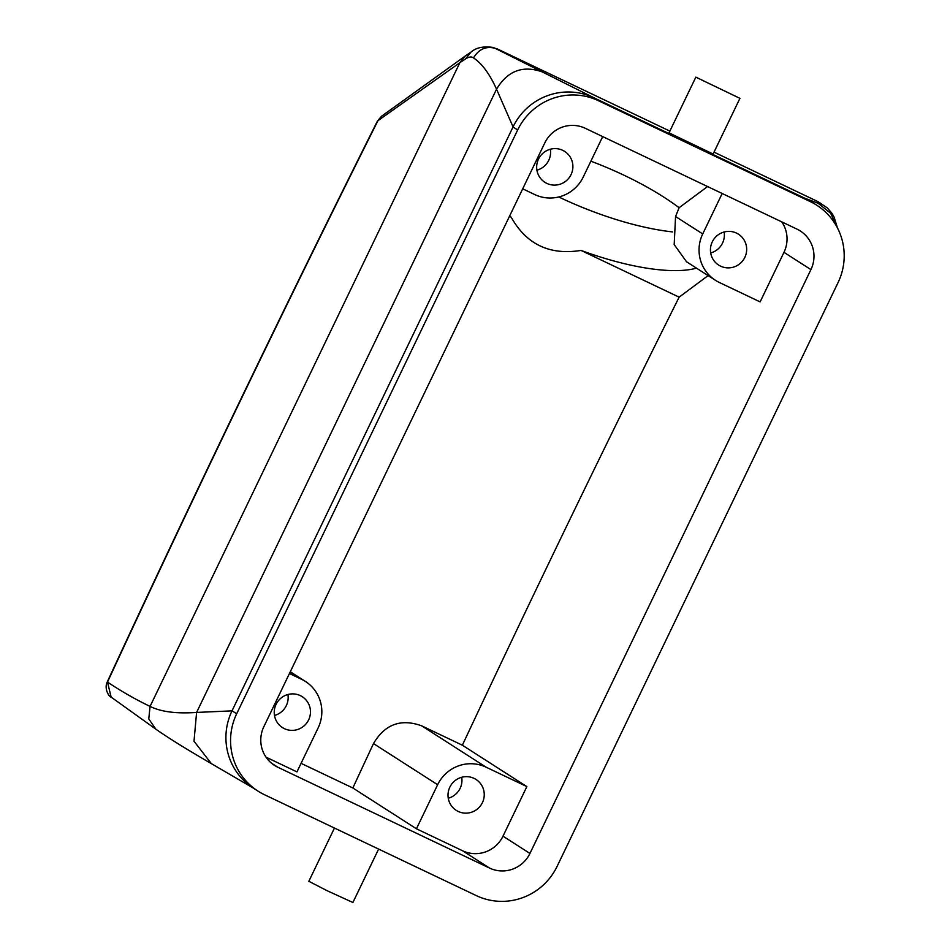 <?xml version="1.0" encoding="UTF-8"?>
<svg xmlns="http://www.w3.org/2000/svg" width="950" height="950" viewBox="0 0 950 950"><rect width="100%" height="100%" fill="white"/><g stroke="black" fill="none" stroke-linecap="round" stroke-linejoin="round"><path stroke-width="1.43" d="M236.681 713.783L517.667 129.948A61.144 60.135 -57.3 0 1 598.476 100.736L810.279 201.602A61.144 60.135 -57.3 0 1 816.786 205.224A61.144 60.135 -57.3 0 1 838.078 282.542L557.092 866.388A61.144 60.135 -57.3 0 1 476.282 895.601L264.48 794.722A61.144 60.135 -57.3 0 1 257.973 791.101A61.144 60.135 -57.3 0 1 236.681 713.783L232.037 710.802A61.144 60.135 -57.3 0 0 232.014 710.861A61.144 60.135 -57.3 0 0 228.202 720.955A61.144 60.135 -57.3 0 0 253.329 788.12L257.973 791.101M810.92 269.61L529.946 853.444A30.566 30.067 -57.3 0 1 489.535 868.062L277.733 767.184A30.566 30.067 -57.3 0 1 263.839 726.714L544.813 142.88A30.566 30.067 -57.3 0 1 585.224 128.274L797.026 229.14A30.566 30.067 -57.3 0 1 810.92 269.61L783.976 252.332A30.566 30.067 -57.3 0 0 781.803 221.896M517.667 129.948L513.024 126.968L232.037 710.802M513.024 126.968A61.144 60.135 -57.3 0 1 513.059 126.884A61.144 60.135 -57.3 0 1 520.066 115.627A61.144 60.135 -57.3 0 1 520.089 115.603A61.144 60.135 -57.3 0 1 593.833 97.755L805.636 198.621A61.144 60.135 -57.3 0 1 812.143 202.243L816.786 205.224M416.433 828.792L437.641 784.724A36.682 36.076 -57.3 0 1 486.127 767.196L526.858 786.6L503.001 836.166A30.566 30.067 -57.3 0 1 462.591 850.773L416.433 828.792L352.842 787.989L301.079 763.337M289.441 673.514L301.483 679.25A36.682 36.076 -57.3 0 1 305.389 681.423A36.682 36.076 -57.3 0 1 318.167 727.819L296.958 771.887L266.012 757.15M722.178 193.503L702.715 233.938A36.682 36.076 -57.3 0 0 715.492 280.333A36.682 36.076 -57.3 0 0 719.399 282.506L760.119 301.898L783.976 252.332M708.118 275.595L679.131 297.16A3619.524 648.387 -64.5 0 0 462.365 745.216L526.858 786.6M727.712 231.408A18.347 18.038 122.7 0 0 718.639 265.062A18.347 18.038 122.7 0 0 746.035 254.161A18.347 18.038 122.7 0 0 727.712 231.408M710.671 252.949A18.347 18.038 122.7 0 0 724.126 231.99M602.704 136.598L583.241 177.033A36.682 36.076 -57.3 0 1 534.755 194.56L522.702 188.824M553.933 148.639A18.347 18.038 -57.3 0 1 572.256 171.392A18.347 18.038 -57.3 0 1 544.861 182.293A18.347 18.038 -57.3 0 1 553.933 148.639M437.641 784.724L373.492 743.577C384.845 724.292 400.888 718.366 421.634 725.824L462.365 745.216M465.286 776.684A18.347 18.038 -57.3 0 1 483.609 799.437A18.347 18.038 -57.3 0 1 456.214 810.338A18.347 18.038 -57.3 0 1 465.286 776.684M111.233 697.181C109.214 696.908 103.954 689.213 107.184 682.076C194.584 493.299 284.679 306.28 377.447 121.03L459.836 62.736L150.064 706.396L148.77 718.913L155.836 729.161L111.126 697.11L107.504 682.088C121.671 691.505 135.862 699.616 150.064 706.396C160.93 711.823 176.451 713.842 196.602 712.429L232.014 710.861M107.184 682.076L107.504 682.088A3650.102 653.861 115.5 0 1 377.767 121.03L381.378 116.375L464.978 56.216L459.836 62.736L465.512 58.936C468.92 56.739 471.592 56.406 473.504 57.926C481.947 63.46 489.63 73.886 496.541 89.193L513.059 126.884M465.512 58.936L471.058 52.001C476.235 47.547 483.704 46.051 493.478 47.5L595.021 98.313M816.869 201.115L714.032 152.143L817 201.186C823.044 204.583 823.448 205.295 818.199 203.3L804.448 198.063M739.919 98.349L695.839 77.14L739.919 98.349L713.117 154.031L670.142 133.392M373.492 743.577A3619.524 648.387 -64.5 0 0 352.842 787.989M291.507 693.916A18.347 18.038 -57.3 0 1 309.831 716.668A18.347 18.038 -57.3 0 1 282.435 727.569A18.347 18.038 -57.3 0 1 291.507 693.916M377.447 121.03L381.484 116.304M274.467 715.469A18.347 18.038 122.7 0 0 287.909 694.498M448.246 798.238A18.347 18.038 122.7 0 0 461.7 777.266M536.893 170.181A18.347 18.038 122.7 0 0 550.335 149.221M378.611 849.086L352.901 902.5L327.121 890.696L308.833 881.291L334.447 828.044M672.434 231.907A137.572 43.391 22 0 1 558.778 196.971M509.461 216.339L511.159 217.158C526.395 244.376 549.682 255.467 581.008 250.42L679.131 297.16M509.544 216.161A137.572 43.391 -158 0 0 511.159 217.158M702.715 233.938L675.557 216.517L679.119 207.717L707.572 186.544M679.119 207.717A137.572 43.391 -158 0 0 590.876 161.179M581.008 250.42A137.572 43.391 -158 0 0 696.481 268.137M675.557 216.517L674.191 244.589L686.541 261.761M598.476 100.736L593.833 97.755M810.279 201.602L805.636 198.621M529.946 853.444L503.001 836.166M489.535 868.062L462.591 850.773M277.733 767.184L271.474 763.171M486.127 767.196L421.634 725.824M211.387 763.646L194.002 741.226L196.602 712.429L496.541 89.193C507.597 70.739 522.904 65.004 542.486 71.986M497.42 48.973L669.869 131.1L497.657 49.091C487.326 45.374 479.275 48.319 473.504 57.926M837.366 227.763L830.644 213.275L818.199 203.3M301.483 679.25L290.166 671.994M471.461 51.739L465.156 56.086M155.836 729.161C167.972 737.722 186.461 749.194 211.28 763.586L252.724 787.74M305.389 681.423L290.296 671.745M818.199 201.804L827.307 207.908L831.962 213.311L834.159 217.217L837.437 227.917M695.839 77.14L669.002 132.917M715.492 280.333L686.316 261.618"/></g></svg>
